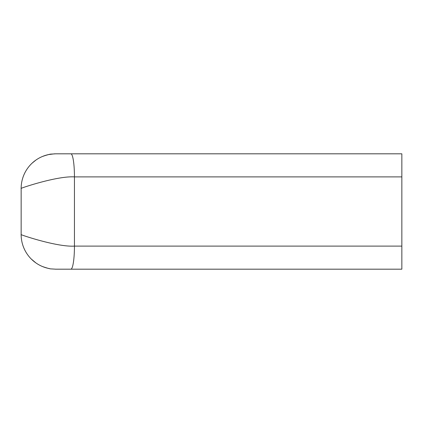<?xml version="1.0" encoding="UTF-8"?>
<svg xmlns="http://www.w3.org/2000/svg" width="423" height="423" viewBox="0 0 423 423"><rect width="100%" height="100%" fill="white"/><g stroke="black" fill="none" stroke-linecap="round" stroke-linejoin="round"><path stroke-width="0.63" d="M21.15 234.575L21.15 188.425C18.866 188.801 56.735 175.762 74.448 176.893L401.85 176.893L401.85 246.107L401.85 176.893L74.448 176.893A23.075 3.574 -90 0 0 70.868 153.819L401.85 153.819L401.85 176.893L401.85 153.819L55.757 153.819A34.607 34.607 0 0 0 55.751 153.819L70.868 153.819A23.075 3.574 90 0 1 74.448 176.893C56.735 175.762 18.866 188.801 21.15 188.425C18.866 188.801 56.735 175.762 74.448 176.893L74.448 246.107C56.735 247.238 18.866 234.199 21.15 234.575L21.15 188.425C18.866 188.801 56.735 175.762 74.448 176.893L74.448 246.107A23.075 3.574 90 0 1 70.868 269.181A23.075 3.574 -90 0 0 74.448 246.107L401.85 246.107L401.85 269.181L55.757 269.181L401.85 269.181L401.85 246.107L74.448 246.107C56.735 247.238 18.866 234.199 21.15 234.575A34.607 34.607 0 0 0 49.507 268.61M150.028 153.819L151.91 153.819M150.028 269.181L151.91 269.181M46.086 155.199A34.607 34.607 0 0 0 21.15 188.425A34.607 34.607 0 0 1 49.528 154.384M169.063 269.181L168.777 269.181M169.063 153.819L168.777 153.819M31.286 259.045L35.923 262.932L31.286 259.045M42.522 266.548L42.522 266.553C47.424 268.235 50.416 269.028 51.5 268.922L55.762 269.181M43.024 266.754L43.907 267.087M55.408 269.181L70.868 269.181M42.522 156.452C47.429 154.765 50.422 153.972 51.49 154.078L55.762 153.819M35.918 160.074L32.19 163.088M34.823 160.872L35.749 160.19M42.781 156.341L44.05 155.86M44.23 155.796L48.745 154.538L54.541 153.829L70.868 153.819"/></g></svg>
